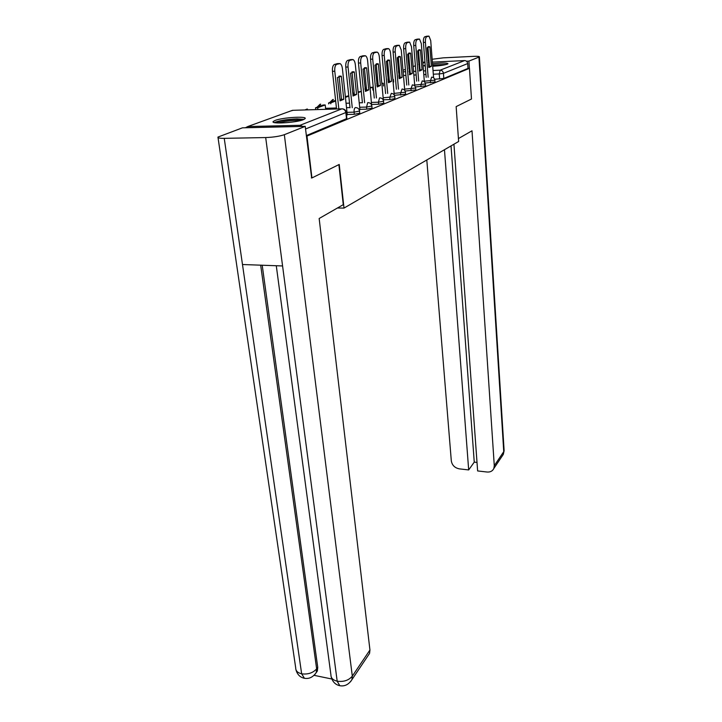 <?xml version="1.0" encoding="UTF-8"?>
<svg xmlns="http://www.w3.org/2000/svg" width="722" height="722" viewBox="0 0 722 722"><rect width="100%" height="100%" fill="white"/><g stroke="black" fill="none" stroke-linecap="round" stroke-linejoin="round"><path stroke-width="1.08" d="M425.249 83.021L435.005 81.992M415.421 86.947L425.628 85.882M405.141 91.044L415.836 89.943M394.402 95.322L405.62 94.185M383.346 99.789L389.952 99.573L394.934 98.607M371.866 104.464L378.626 104.248L383.761 103.246M359.845 109.356L366.767 109.148L372.047 108.092M347.237 114.491L354.322 114.293L359.773 113.183M275.118 120.43L273.169 121.549C270.551 124.274 296.219 122.713 303.357 119.69L305.117 118.634C307.446 115.944 282.573 117.442 275.118 120.43M425.195 65.079L423.949 65.702L425.294 66.28M428.624 66.424L429.409 66.415M432.704 66.28C439.481 65.819 444.337 65.115 447.27 64.177L447.992 63.735C447.008 62.778 441.846 62.787 432.505 63.753M429.265 64.213L428.462 64.348M432.379 62.119L464.589 60.576C466.358 60.684 467.387 61.677 467.694 63.563L468.009 68.391L443.813 78.454L434.671 79.249M311.931 177.946L339.232 164.445L344.006 208.089L458.632 141.485L456.151 106.603L471.484 99.013L469.453 68.328L306.976 136.079L311.931 177.946L311.344 177.946M422.993 63.013L424.987 62.471M428.299 62.318L429.112 62.273M468.009 68.391L469.453 68.328M302.753 126.422L300 125.303L247.754 126.549L245.426 127.758M306.381 136.088L306.976 136.079M346.533 115.213L347.273 114.897M359.303 109.997L359.926 109.744L355.332 64.673C354.989 61.93 354.222 60.233 353.049 59.592L349.917 60.278C348.455 61.099 347.823 63.337 348.049 66.993L352.255 107.686M371.595 104.97L367.624 60.747C367.299 58.058 366.568 56.388 365.44 55.765L362.471 56.424C361.072 57.209 360.477 59.394 360.684 62.967L364.628 102.723M337.418 208.017L344.006 208.089M306.327 135.601L346.885 118.525M347.282 114.915L342.427 68.78C342.066 65.991 341.271 64.267 340.044 63.599L336.732 64.33C335.198 65.179 334.548 67.48 334.782 71.216L338.835 108.923M341.325 76.252L337.391 77.561L340.107 100.863L343.762 99.293L341.325 76.252L339.042 76.351L341.488 99.374L339.981 100.818M337.508 63.644L334.421 64.439C332.878 65.296 332.228 67.588 332.463 71.325L336.542 108.995M341.488 99.374L343.762 99.293M338.889 164.616L343.266 204.66L319.16 218.495L369.944 649.999L369.565 653.401L368.157 655.495M224.244 138.344L242.484 264.523L282.582 265.958L265.696 137.559L224.244 138.344C219.659 138.38 217.566 137.956 217.954 137.072L242.448 127.83L305.225 126.359L311.651 177.946M265.696 137.559C273.403 137.252 279.613 136.296 284.342 134.689L305.225 126.359M314.061 675.332L331.822 679.014M262.203 265.227L317.743 667.336L317.346 671.027L315.992 672.967M276.282 265.732L330.938 675.034C330.938 678.093 333.013 680.151 337.183 681.207L339.827 685.719M218.026 137.604L295.722 668.031C295.713 670.918 297.69 672.85 301.652 673.825L304.449 678.301M458.425 138.579L471.998 130.79L494.281 465.69L503.748 451.647L478.93 57.11L468.912 61.099L469.39 68.328M426.801 159.977L451.313 460.925C452.116 465.275 454.788 467.928 459.354 468.867L468.677 469.932L444.463 149.716M478.93 57.11L479.399 56.812C479.372 56.343 477.314 56.19 473.226 56.37L443.227 57.85L432.162 59.258M428.967 60.395L428.173 60.675M424.942 61.848L422.83 62.606M466.493 61.217L468.912 61.099M453.939 144.21L477.63 470.943L487.088 472.026C490.328 472.251 492.575 471.078 493.83 468.488L494.281 465.69M451.024 145.907L474.255 462.125L477.007 462.432M474.255 462.125L468.677 469.932M275.696 122.803C279.233 120.953 285.966 119.762 295.885 119.229L302.897 119.861M300.352 120.601L295.533 120.439C288.52 120.736 282.798 121.585 278.358 122.975M304.197 119.32L296.841 118.868C286.697 119.365 279.179 120.592 274.297 122.559M428.57 65.837L429.382 65.675M432.613 65.188L445.591 64.664M441.611 65.386L432.686 66.054M446.557 64.411L432.604 65.016M429.364 65.467L428.561 65.612M354.276 71.956L350.522 73.202L353.112 95.99L356.56 94.474L354.276 71.956L352.02 72.056L354.322 94.555L352.95 95.918M325.595 108.508L325.198 104.952L323.032 105.024L315.514 107.831L315.622 108.814M325.198 104.952L317.689 107.758L315.514 107.831M317.806 108.742L317.689 107.758M350.567 59.637L347.652 60.395C346.181 61.217 345.558 63.446 345.775 67.101L350.008 107.758M354.322 94.555L356.56 94.474M366.605 67.859L363.031 69.05L365.512 91.351L368.752 89.88L366.605 67.859L364.402 67.967L366.559 89.961L365.296 91.252M335.604 100.331L328.564 102.957L328.672 103.896M335.676 101.026L330.712 102.885L328.564 102.957M330.811 103.824L330.712 102.885M363.013 55.811L360.251 56.533C358.843 57.327 358.247 59.511 358.455 63.076L362.426 102.795M366.559 89.961L368.752 89.88M383.382 100.159L379.348 57.011C379.041 54.358 378.337 52.724 377.254 52.119L374.438 52.742C373.112 53.509 372.534 55.639 372.723 59.123L376.442 97.984M378.373 63.96L374.962 65.088L377.326 86.92L380.395 85.494L378.373 63.96L376.207 64.059L378.238 85.584L377.083 86.802M341.362 98.183L341.118 99.194M348.753 95.719L345.36 96.694M348.798 96.116L345.432 97.371M374.88 52.174L372.254 52.859C370.918 53.627 370.35 55.747 370.539 59.231L374.276 98.057M378.238 85.584L380.395 85.494M394.293 95.124L390.548 53.446C390.25 50.829 389.582 49.231 388.544 48.636L385.864 49.24C384.591 49.971 384.041 52.047 384.221 55.459L387.714 93.463M389.6 60.224L386.342 61.307L388.607 82.687L391.514 81.306L389.6 60.224L387.479 60.332L389.393 81.396L388.328 82.552M354.204 93.391L352.932 93.869L353.022 94.708M361.28 91.351L358.085 91.947M354.249 93.824L352.932 93.869M361.289 91.441L358.157 92.615M386.216 48.699L383.725 49.349C382.443 50.089 381.893 52.164 382.073 55.576L385.584 93.544M389.393 81.396L391.514 81.306M404.744 90.376L401.252 50.035L399.329 45.306L396.784 45.883C395.566 46.596 395.042 48.618 395.205 51.957L398.49 89.14M400.34 56.659L397.226 57.697L399.392 78.635L402.136 77.299L400.34 56.659L398.255 56.767L400.06 77.389L399.085 78.481M372.904 90.106L372.624 87.2L370.215 87.425M366.451 88.824L365.034 89.357M366.514 89.483L365.061 89.591M372.624 87.2L370.278 88.075M366.424 90.16L366.361 89.546M397.055 45.369L394.681 46C393.454 46.713 392.93 48.735 393.093 52.074L396.405 89.221M400.06 77.389L402.136 77.299M414.762 85.945L411.495 46.768L409.654 42.129L407.226 42.679C406.062 43.365 405.556 45.342 405.71 48.609L408.805 85.006M410.619 53.247L407.632 54.24L409.708 74.763L412.316 73.473L410.619 53.247L408.562 53.356L410.267 73.563L409.374 74.592M378.138 84.465L376.848 84.952M378.193 85.115L376.893 85.485M383.49 85.999L383.229 83.229L381.848 83.743M383.229 83.229L381.803 83.283M377.308 86.243L377.236 85.476M407.425 42.192L405.159 42.797C403.986 43.482 403.481 45.459 403.634 48.726L406.757 85.088M410.267 73.563L412.316 73.473M424.374 81.757L421.314 43.636L419.536 39.078L417.226 39.602C416.107 40.27 415.619 42.21 415.764 45.405L418.688 81.054M420.457 49.98L417.605 50.928L419.59 71.054L422.063 69.799L420.457 49.98L418.444 50.089L420.051 69.89L419.229 70.864M389.293 80.304L388.12 80.747M393.634 82.064L393.4 79.42L392.903 79.61M389.357 80.936L388.174 81.378M393.4 79.42L392.885 79.438M417.352 39.15L415.195 39.719C414.076 40.387 413.58 42.318 413.724 45.522L416.666 81.135M420.051 69.89L422.063 69.799M433.588 77.777L430.718 40.64L429.012 36.154L426.81 36.66C425.736 37.309 425.267 39.205 425.402 42.336L428.155 77.254M429.897 46.849L427.153 47.76L429.058 67.498L431.404 66.28L429.897 46.849L427.911 46.957L429.437 66.37L428.688 67.281M399.97 76.324L398.896 76.722M400.024 76.938L398.95 77.344M426.873 36.226L424.807 36.777C423.733 37.427 423.263 39.313 423.399 42.445L426.179 77.335M429.437 66.37L431.404 66.28M434.87 80.151L424.328 81.207M430.538 82.813L430.393 80.963L431.675 77.128C433.534 77.308 434.599 78.337 434.87 80.214L435.014 82.055M425.475 84.005L414.69 85.088M421.034 86.73L420.881 84.853L422.226 80.927C424.121 81.108 425.204 82.164 425.484 84.077L425.628 85.954M415.682 88.03L404.636 89.14M411.125 90.828L410.962 88.905L412.361 84.889C414.293 85.079 415.403 86.153 415.682 88.102L415.845 90.015M405.448 92.226L394.14 93.373M400.773 95.105L400.602 93.138L402.073 89.032C404.04 89.23 405.168 90.322 405.457 92.299L405.629 94.257M394.763 96.613L383.156 97.795M389.952 99.573L389.772 97.569L391.315 93.355C393.319 93.562 394.465 94.681 394.763 96.694L394.943 98.697M383.572 101.206L378.436 102.199L371.668 102.425M378.626 104.248L378.436 102.199L379.564 97.876L380.052 97.885C382.091 98.102 383.265 99.239 383.572 101.297L383.77 103.336M371.848 106.017L366.559 107.055L359.637 107.271M366.767 109.148L366.559 107.055L367.742 102.623L368.265 102.623C370.341 102.858 371.541 104.022 371.857 106.116L372.056 108.201M359.556 111.053L354.096 112.154L347.011 112.352M354.322 114.293L354.096 112.154C353.96 109.744 354.367 108.228 355.332 107.596L355.901 107.596C358.022 107.84 359.24 109.031 359.565 111.161L359.782 113.3M439.644 79.05L439.256 73.942L433.308 74.195M425.953 74.51L423.796 74.601M416.161 74.935L413.85 75.034M405.917 75.377L403.454 75.476M399.907 75.629L398.806 75.684M398.49 72.038L399.591 71.992M403.138 71.83L405.611 71.722M409.103 71.568L410.096 71.523M413.553 71.37L415.854 71.27M423.498 70.927L425.655 70.828M433.029 70.503L440.158 70.187L464.589 60.576M424.401 62.498L422.866 63.058M419.59 64.24L418.715 64.565M415.403 65.765L413.146 66.577M409.78 67.796L408.814 68.148M405.412 69.384L403.002 70.26M399.546 71.514L398.472 71.902M300 125.303L341.885 108.832L292.491 110.322L247.754 126.549M362.417 102.723L359.186 102.831M349.529 103.147L346.055 103.255M349.99 107.569L346.515 107.677M336.434 107.984L325.568 108.318M307.455 109.058L306.092 109.915M320.703 104.148L318.971 106.54M333.356 99.465L331.714 101.784M377.985 82.931L377.335 84.772M388.851 78.906L388.003 79.447M346.235 112.37L305.541 128.994M346.524 118.886L345.874 112.713C345.405 110.304 344.069 109.004 341.885 108.832L342.49 108.832C344.656 109.094 345.91 110.304 346.244 112.488L346.894 118.652M395.196 75.657L395.151 75.142M443.813 78.454L443.434 73.346L439.256 73.942L440.158 70.187C442.008 70.305 443.1 71.361 443.434 73.346L467.694 63.563M290.795 110.944L293.069 110.313M332.463 71.325L334.782 71.216M336.93 63.671L339.232 63.554M334.421 64.439L336.732 64.33M284.342 134.689L352.309 676.153L369.944 649.999M260.678 265.173L316.642 668.861L317.743 667.336M295.957 669.763C297.247 674.411 299.964 677.236 304.097 678.229C308.917 679.185 312.96 677.29 316.236 672.552L316.642 668.861C312.978 672.949 307.987 674.601 301.652 673.825L242.484 264.523M282.582 265.958L337.183 681.207C343.708 682.055 348.753 680.368 352.309 676.153L351.939 679.628L350.54 681.721M317.346 671.027L314.774 674.601M502.115 456.169L503.306 454.4L504.091 450.194M345.775 67.101L348.049 66.993M350.035 59.664L352.3 59.547M347.652 60.395L349.917 60.278M358.455 63.076L360.684 62.967M362.525 55.838L364.736 55.729M360.251 56.533L362.471 56.424M370.539 59.231L372.723 59.123M374.429 52.201L376.604 52.083M372.254 52.859L374.438 52.742M382.073 55.576L384.221 55.459M385.801 48.717L387.931 48.6M383.725 49.349L385.864 49.24M393.093 52.074L395.205 51.957M396.667 45.396L398.761 45.278M394.681 46L396.784 45.883M403.634 48.726L405.71 48.609M407.055 42.21L409.121 42.093M405.159 42.797L407.226 42.679M413.724 45.522L415.764 45.405M417.009 39.168L419.04 39.051M415.195 39.719L417.226 39.602M423.399 42.445L425.402 42.336M426.549 36.244L428.543 36.127M424.807 36.777L426.81 36.66M306.814 109.121L304.964 109.952M320.108 104.203L316.994 107.271M332.797 99.519L329.737 102.524M354.096 92.29L353.563 93.634M366.28 87.127L364.962 88.644M377.976 82.768L376.694 83.364M388.463 78.942L387.967 79.05M395.421 78.626L395.16 75.62M338.88 76.189L340.992 76.09M339.502 685.647C335.234 684.591 332.445 681.631 331.154 676.776M339.511 685.656C344.52 686.658 348.663 684.655 351.939 679.628L369.565 653.401M479.399 56.812L504.118 450.663L503.306 454.4L493.83 468.488M351.939 71.866L353.915 71.776M364.384 67.76L366.225 67.669M376.252 63.834L377.976 63.753M387.588 60.097L389.203 60.016M398.418 56.515L399.934 56.442M408.778 53.094L410.195 53.022M418.697 49.818L420.033 49.746M428.209 46.668L429.473 46.605"/></g></svg>
